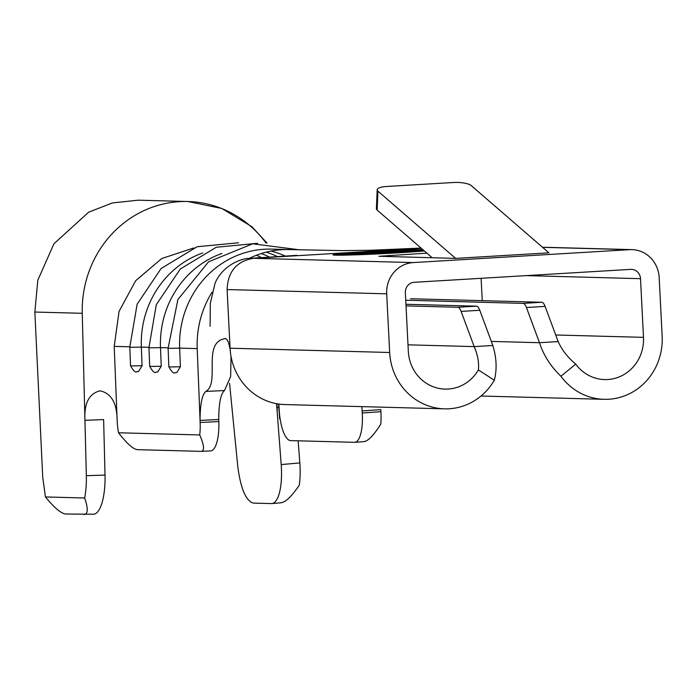 <?xml version="1.0" encoding="UTF-8"?>
<svg xmlns="http://www.w3.org/2000/svg" width="697" height="697" viewBox="0 0 697 697"><rect width="100%" height="100%" fill="white"/><g stroke="black" fill="none" stroke-linecap="round" stroke-linejoin="round"><path stroke-width="1.05" d="M424.055 250.676A43.955 1.159 -2.9 0 0 423.846 250.667A43.955 1.159 -2.9 0 0 368.103 252.767A43.955 1.159 -2.9 0 0 338.899 255.172M405.942 304.267L476.408 306.166A13.827 4.452 86.6 0 1 479.78 310.287L492.84 345.494C496.621 357.944 497.109 369.515 494.304 380.222L478.377 369.941A39.99 37.847 -88.5 0 1 445.052 389.1A39.99 37.847 -88.5 0 1 408.329 351.384L405.358 292.723A9.871 9.349 -88.5 0 1 414.192 282.302L630.68 269.382A9.871 9.349 -88.5 0 1 631.447 269.373A9.871 9.349 -88.5 0 1 640.517 278.687L643.488 337.348A39.99 37.847 -88.5 0 1 607.714 379.525A39.99 37.847 -88.5 0 1 604.621 379.577A39.99 37.847 -88.5 0 1 575.739 364.13L560.937 376.249C550.621 366.326 543.477 355.139 539.504 342.706L558.166 341.591L545.098 306.392L526.435 307.508L539.504 342.706L491.333 341.417M542.588 247.322L629.687 249.665A29.622 28.037 -88.5 0 1 631.979 249.622A29.622 28.037 -88.5 0 1 659.179 277.572L662.15 336.233A59.742 56.535 -88.5 0 1 608.716 399.25A59.742 56.535 -88.5 0 1 604.09 399.32A59.742 56.535 -88.5 0 1 560.937 376.249M426.921 253.15L378.915 256.278L455.629 258.395L548.948 252.828L471.242 185.585A13.827 3.921 2.4 0 0 453.695 182.483L386.504 186.491A13.827 3.921 2.4 0 0 377.182 189.802A13.827 3.921 2.4 0 0 377.931 191.152L455.629 258.395M629.687 249.665L413.19 262.586A29.622 28.037 -88.5 0 0 386.696 293.829L389.667 352.49A59.742 56.535 -88.5 0 0 444.52 408.843L284.925 404.565A59.742 56.535 91.5 0 1 230.437 352.516L230.071 348.212L389.667 352.49M410.55 298.76A13.827 4.452 86.6 0 1 410.672 298.752A13.827 4.452 86.6 0 1 410.803 298.752L541.735 302.263A13.827 4.452 86.6 0 1 545.098 306.392M405.741 300.224L523.072 303.378L541.735 302.263M526.435 307.508A13.827 4.452 -93.4 0 0 523.072 303.378M406.029 305.887L457.746 307.272L476.408 306.166M479.78 310.287L461.118 311.402L474.178 346.609L492.84 345.494M461.118 311.402A13.827 4.452 -93.4 0 0 457.746 307.272M478.377 369.941C479.179 362.745 477.776 354.965 474.178 346.609L407.998 344.832M494.304 380.222A59.742 56.535 -88.5 0 1 444.52 408.843M575.739 364.13C567.75 357.465 561.895 349.946 558.166 341.591M231.038 356.455L230.637 376.641L224.495 390.538C220.74 393.7 218.823 403.363 218.736 419.516L200.056 420.404C200.144 404.251 202.069 394.598 205.824 391.435C220.383 383.167 201.773 342.271 225.183 338.603L225.288 338.594M205.824 391.435L224.495 390.538M225.392 338.594L225.183 338.603C227.17 338.725 228.738 342.018 229.888 348.465M212.019 292.27A94.801 89.704 91.5 0 0 202.966 310.958A94.801 89.704 91.5 0 0 197.207 348.605L179.652 348.134A94.801 89.704 -88.5 0 1 271.83 249.108L289.386 249.578A94.801 89.704 91.5 0 0 289.255 249.57A94.801 89.704 91.5 0 0 248.977 258.517M197.207 348.605L200.144 422.469L218.814 421.58L218.736 419.516M380.902 411.683L380.78 409.618L362.126 410.96L362.257 413.025L380.902 411.683A29.622 9.54 85.9 0 1 380.771 424.151C373.688 435.355 368.042 441.192 363.825 441.645L354.799 442.316A29.622 9.54 -94.1 0 0 362.257 413.025M168.09 347.82L160.502 347.62A94.801 89.704 -88.5 0 1 221.916 253.455M270.976 251.086A94.801 89.704 -88.5 0 1 286.023 256.365M256.487 255.233A94.801 89.704 -88.5 0 1 261.671 257.751M148.94 347.306L141.343 347.106A94.801 89.704 -88.5 0 1 202.766 252.941M261.323 253.542A94.801 89.704 -88.5 0 1 269.931 257.324M266.158 252.166A94.801 89.704 -88.5 0 1 278.007 256.844M354.799 442.316A29.622 9.54 -94.1 0 1 354.494 442.316L290.658 440.609A29.622 9.54 -94.1 0 1 279.262 410.794L278.844 404.051M201.076 451.36C204.718 450.942 204.265 445.47 199.743 434.954L118.542 432.776C126.732 443.388 132.97 449.007 137.239 449.652L201.076 451.36L210.642 450.915A29.622 9.558 87.3 0 1 210.416 450.915M199.743 434.954A29.622 9.558 -92.7 0 0 200.144 422.469M299.571 249.831L252.689 243.802L208.595 261.784L177.883 299.579L168.108 348.16A21.476 0.488 177.7 0 0 179.652 348.134L180.392 366.753L176.785 372.581M257.611 243.297L216.262 247.261L180.244 269.042L156.285 304.711L148.958 347.646A21.476 0.488 177.7 0 0 160.502 347.62L161.242 366.239L157.635 372.067L156.294 372.032C154.83 373.548 152.634 371.623 149.698 366.265A21.476 0.488 -2.3 0 0 150.848 366.378A21.476 0.488 -2.3 0 0 161.242 366.239M238.461 242.783L197.112 246.747L161.094 268.528L137.135 304.197L129.799 347.132A21.476 0.488 177.7 0 0 141.343 347.106L142.083 365.725L138.485 371.553L137.143 371.518C135.68 373.026 133.484 371.109 130.539 365.751A21.476 0.488 -2.3 0 0 131.698 365.864A21.476 0.488 -2.3 0 0 142.083 365.725M266.054 243.026A108.627 102.79 91.5 0 0 187.929 201.52A108.627 102.79 91.5 0 0 187.693 201.511A108.627 102.79 91.5 0 0 82.255 313.31L86.332 475.676L105.02 475.093L103.626 419.568L84.947 420.326C84.015 403.302 89.068 393.474 100.098 390.843C111.276 393.274 116.957 403.075 117.148 420.247L117.148 420.247A29.622 9.558 -92.7 0 0 118.542 432.776M218.814 421.58A29.622 9.558 87.3 0 1 210.642 450.915M252.959 258.23A85.914 81.296 -88.5 0 1 260.669 257.751M432.253 257.768L377.147 210.076A13.827 3.921 -177.6 0 1 376.397 208.725L377.182 189.802M129.79 346.792L114.212 346.374L119.056 311.411L135.671 280.717L161.748 258.535L193.67 247.966L161.748 258.535L135.671 280.717L119.056 311.411L114.212 346.374L117.148 420.247M187.929 201.52L138.145 200.178L112.348 202.949L88.65 212.202L53.939 243.767L37.812 280.203L34.85 312.038L42.735 477.253L45.444 496.944C54.34 507.834 61.109 513.532 65.736 514.029L93.485 514.229A39.502 12.755 88.2 0 1 93.241 514.229M83.901 514.517C88.083 514.255 88.336 508.749 84.642 497.998L45.444 496.944M84.642 497.998A39.502 12.755 -91.8 0 0 86.332 475.676M105.02 475.093A39.502 12.755 88.2 0 1 93.485 514.229M229.557 383.35L237.738 466.145C240.631 488.475 245.814 500.803 253.272 503.103L271.429 503.591A39.502 12.694 -95 0 0 271.9 503.582A39.502 12.694 -95 0 0 281.196 464.577L299.823 462.93L298.133 440.809M279.053 407.327L276.84 407.449L281.196 464.577M299.823 462.93A39.502 12.694 85 0 1 299.274 485.19C291.512 496.621 285.334 502.476 280.743 502.772M422.809 249.596A49.374 1.307 -2.9 0 0 360.044 252.349A49.374 1.307 -2.9 0 0 335.614 255.172A49.374 1.307 -2.9 0 0 376.894 253.961A49.374 1.307 -2.9 0 0 424.36 250.937L336.695 255.146M176.785 372.564L175.444 372.546C173.989 374.062 171.784 372.137 168.848 366.779A21.476 0.488 -2.3 0 0 169.998 366.892A21.476 0.488 -2.3 0 0 180.392 366.753M555.709 334.987L643.488 337.348M421.302 248.289L253.595 258.299L413.19 262.586M526.244 275.611L640.517 278.687M481.113 278.312L482.246 300.668M253.595 258.299C236.701 261.087 227.867 271.499 227.1 289.551L386.696 293.829M227.1 289.551L230.071 348.212M361.856 406.63L362.126 410.96M388.255 255.459L388.316 256.592M377.931 191.152L377.147 210.076M276.543 403.676L276.84 407.449M82.255 313.31L34.85 312.038M481.017 396.018L604.09 399.32M542.475 247.226L631.979 249.622M421.058 248.071L370.516 250.284L342.192 250.615L289.255 249.552M297 255.337L251.129 258.343C241.049 257.768 222.343 265.845 215.051 283.226L210.337 303.273L210.076 326.309M148.958 347.646L149.698 366.265M129.799 347.132L130.539 365.751M168.108 348.16L168.848 366.779M279.671 418.888L278.582 404.016M276.857 403.729L277.301 410.341M267.012 243.053L251.835 226.673L221.785 208.464L187.693 201.477M281.231 502.755L271.9 503.582"/></g></svg>
